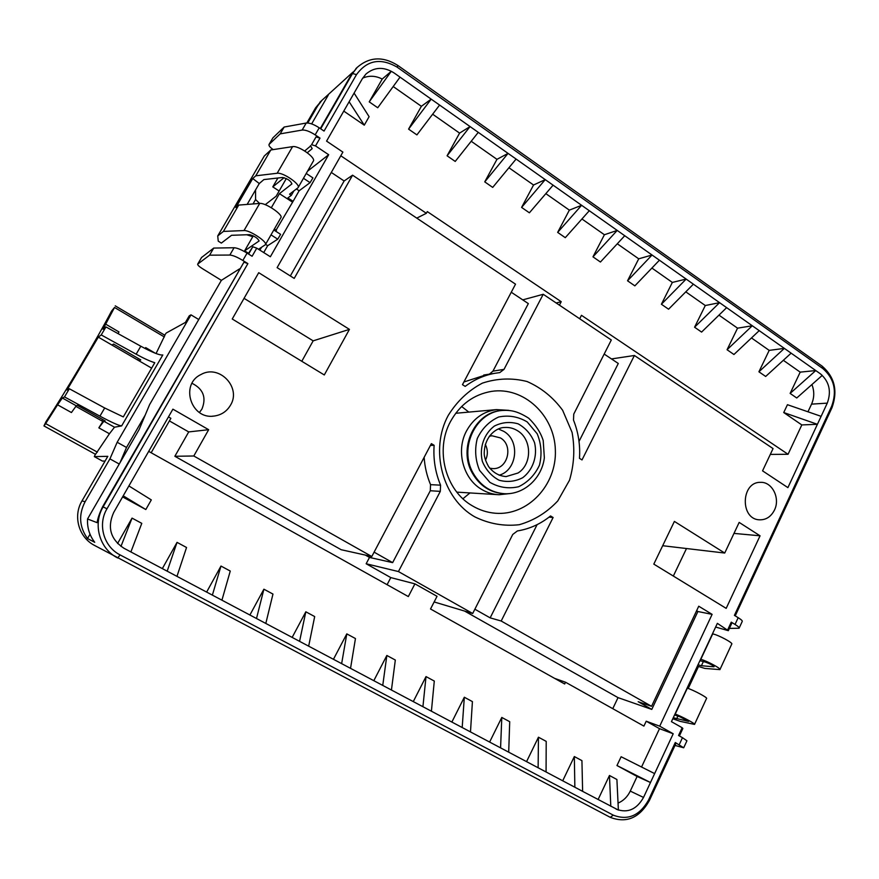<?xml version="1.0" encoding="UTF-8"?>
<svg xmlns="http://www.w3.org/2000/svg" width="879" height="879" viewBox="0 0 879 879"><rect width="100%" height="100%" fill="white"/><g stroke="black" fill="none" stroke-linecap="round" stroke-linejoin="round"><path stroke-width="1.32" d="M248.208 253.811L252.822 246.757L256.756 248.164L270.358 256.756L328.669 154.726L315.517 145.914L311.562 144.705L316.033 136.926L311.562 144.705M307.54 171.196L328.669 154.726M303.464 178.283L310.078 182.645L312.924 177.888L306.233 173.471M310.078 182.645L299.146 190.765L293.092 201.335L287.862 197.929L291.334 195.325L293.839 190.963M276.083 230.111L293.092 201.335M274.369 229.012L276.456 230.353L275.896 231.331M271.007 234.869L277.753 239.165L280.61 234.341L273.808 230.001M277.753 239.165L267.666 245.702L263.722 252.57M291.938 183.854L291.883 183.942C290.773 180.854 287.664 178.701 282.566 177.481L263.887 179.58L259.272 183.535L252.734 178.525L235.836 207.532L238.736 205.082L223.409 231.419L243.999 230.562C249.614 229.924 268.128 242.252 265.348 244.736L258.514 249.284M697.388 666.128L704.859 668.425L719.912 669.622C721.791 668.897 706.573 660.711 700.805 659.349L700.574 659.294M720 669.435L731.724 644.131C733.701 643.197 718.55 635.023 712.704 633.88L712.473 633.825M117.259 557.747C99.426 548.562 92.636 524.236 103.151 506.831L243.955 262.184L247.878 263.612L106.985 508.776C97.415 524.609 103.755 546.749 120.093 554.902L613.278 815.152C627.848 820.744 639.593 815.734 648.504 800.11L675.281 742.513L676.017 743.227L649.317 800.648C639.462 817.964 626.441 823.524 610.268 817.338L94.394 545.354C78.736 537.278 72.781 516.05 82.011 500.876L85.098 501.744C78.429 514.633 79.231 526.895 87.526 538.552L94.734 542.31C89.482 535.443 87.087 527.664 87.548 518.973L139.124 429.567L149.617 404.593L221.376 280.346L202.313 268.589C199.028 266.48 197.489 264.997 197.676 264.129L209.587 255.174L213.718 248.076L234.067 247.735L229.837 255.053L209.587 255.174M434.138 601.95L472.693 613.498L398.44 571.559L440.302 491.372L430.292 490.746L430.556 484.659C426.908 475.968 424.777 466.848 424.15 457.311M440.302 491.372L440.566 485.164C435.314 472.484 433.16 459.201 434.127 445.312L430.424 445.422M654.635 773.597L650.482 782.519L637.11 776.476L616.97 765.532L621.123 756.742L654.635 773.597L673.204 733.767L659.711 726.175L712.122 614.355L698.739 606.224L651.559 706.309L501.184 621.014L553.111 517.511L550.54 515.951C540.684 523.95 529.619 528.949 517.357 530.96L512.754 534.454L472.693 613.498M522.752 299.871L543.222 294.278L611.312 339.997L573.745 414.119L573.504 420.085C578.36 432.314 580.349 445.06 579.481 458.333L582.008 459.926L634.396 355.49L611.476 358.929M463.903 381.98L487.065 374.509M290.334 275.962L344.128 180.975L352.578 175.185L515.523 284.17L462.475 384.683L465.189 386.386C474.166 379.662 483.988 375.3 494.646 373.333L499.766 372.597L504.008 369.378L543.222 294.278M511.27 292.235L528.334 303.596L492.943 371.147L489.383 374.157M279.137 191.007L272.787 186.875L277.907 178.008M82.011 500.876L107.82 456.333L94.339 456.619L95.361 454.234M164.692 335.152L166.23 333.02L185.447 322.395L189.238 315.847L190.985 314.847L198.753 319.527M398.44 571.559L366.158 563.758L390.792 577.602L414.921 583.854L437.039 596.314L430.523 608.982L564.681 683.994L565.538 682.236L643.911 726.109L646.219 721.209L659.514 728.669L673.204 733.767M414.921 583.854L408.328 596.566L148.694 451.377M434.127 445.312L431.369 443.642L371.795 556.517L193.798 455.992L208.664 429.699L172.899 409.164L128.883 485.933L151.309 499.898L145.826 509.534L122.599 496.91M128.883 485.933L113.721 512.402C107.062 527.312 110.457 539.256 123.884 548.221L130.894 551.946L141.783 523.357L132.048 518.116L117.566 543.53M130.894 551.946L176.965 576.36L186.546 547.496L177.042 542.365L162.34 568.603M176.965 576.36L221.926 600.181L230.265 571.053L220.981 566.054L206.631 592.083M221.926 600.181L265.81 623.442L272.962 594.072L263.898 589.194L249.9 615.014M265.81 623.442L308.672 646.164L314.682 616.564L305.826 611.795L292.158 637.407M308.672 646.164L350.534 668.348L355.457 638.55L346.798 633.88L333.449 659.294M350.534 668.348L391.441 690.026L395.319 660.041L386.848 655.47L373.817 680.687M391.441 690.026L431.413 711.21L434.292 681.049L426.018 676.588L413.284 701.596M431.413 711.21L470.485 731.921L472.419 701.607L464.321 697.234L451.872 722.055M470.485 731.921L508.699 752.171L509.71 721.703L501.788 717.44L489.625 742.063M508.699 752.171L546.068 771.971L546.211 741.382L538.453 737.206L526.565 761.632M546.068 771.971L582.623 791.353L581.931 760.643L574.339 756.544L562.714 780.794M582.623 791.353L618.387 810.086L616.904 779.497L609.466 775.487L598.094 799.549M637.11 776.476L630.265 791.1C627.485 796.824 623.409 800.824 618.047 803.098M641.549 767.015L659.514 728.669M559.418 305.156L561.22 301.695L427.293 211.597L426.359 213.289L340.799 155.781M579.679 318.758L581.458 315.308L788.056 454.289L770.301 454.41M801.813 424.931L817.404 424.304L821.118 416.338L787.441 404.703L783.738 412.548L801.813 424.931L788.056 454.289M811.921 384.541C814.47 391.21 814.35 397.747 811.559 404.131L807.966 411.801M783.332 360.302L800.198 372.136L790.133 393.418L796.748 397.989L822.228 375.41L820.426 373.839L394.023 72.902C383.804 66.529 374.443 66.925 365.917 74.078L362.357 78.681L326.57 141.112L342.887 152.1L277.116 267.634L294.212 278.401L352.578 175.185M751.479 337.943L769.191 350.38L758.918 371.795L765.664 376.465L791.133 353.171M718.967 315.132L737.558 328.175L727.065 349.732L733.943 354.501L759.214 330.647M685.785 291.839L705.288 305.529L694.575 327.219L701.585 332.086L726.636 307.65M651.899 268.062L672.347 282.423L661.404 304.244L668.567 309.21L693.377 284.181M617.289 243.78L638.725 258.822L627.54 280.797L634.858 285.862L659.426 260.206M581.942 218.981L604.4 234.737L592.973 256.844L600.434 262.019L624.738 235.726M545.837 193.633L569.35 210.136L557.66 232.386L565.285 237.671L589.304 210.718M508.93 167.746L533.542 185.008L521.599 207.411L529.389 212.806L553.1 185.172M471.21 141.266L496.965 159.341L484.747 181.876L492.701 187.403L516.105 159.055M432.644 114.204L459.585 133.114L447.081 155.792L455.223 161.428L478.275 132.355M393.199 86.527L421.371 106.304L408.581 129.125L416.91 134.894L439.599 105.062M362.686 78.132C369.059 75.363 375.575 75.671 382.222 79.044L369.224 101.865L377.728 107.754L400.033 77.143M343.766 111.106L364.28 125.17L369.103 116.687L354.094 93.086M256.756 248.164L252.097 256.261L247.076 253.108C241.472 249.702 237.132 247.911 234.067 247.735M247.878 263.612L242.835 260.47C237.22 257.064 232.88 255.262 229.837 255.053M675.281 742.513L683.697 747.776L674.995 745.425M727.768 629.65L731.251 622.156L731.8 623.211L728.328 630.682L717.363 623.354L671.435 721.659L682.159 727.735L678.555 735.481L682.478 737.69L679.214 744.722M731.251 622.156L735.042 624.453C738.173 626.397 739.525 627.65 739.085 628.232L729.394 628.408M320.703 128.806L352.523 73.528L357.182 67.397C369.411 56.816 382.914 56.135 397.715 65.365L822.173 366.169C834.753 377.168 838.006 391.067 831.919 407.845L831.677 406.208L734.404 615.377L738.184 617.684C741.305 619.629 742.645 620.904 742.206 621.497L739.195 628.002M831.677 406.208C837.171 391.045 834.237 378.508 822.887 368.587L397.253 67.222C380.717 57.629 367.136 60.091 356.5 74.605L324.054 131.07L319.231 127.807C313.825 124.335 309.485 122.741 306.211 123.038L284.159 127.037L280.192 133.861L269.029 144.475L272.776 138.091M316.033 136.926L320 138.113L315.165 134.861L319.231 127.807M320 138.113L315.517 145.914M616.124 809.098L616.322 809.207C627.584 813.416 636.66 809.493 643.527 797.44L650.482 782.519L616.97 765.532M821.118 416.338L827.271 403.131C831.556 391.32 829.271 381.552 820.426 373.839M783.738 412.548L817.404 424.304L787.903 487.625L762.554 470.847L773.059 448.576L634.396 355.49M448.235 415.426C429.435 449.817 442.533 498.811 474.957 516.94C489.185 523.851 503.953 526.444 519.258 524.708C534.08 520.445 546.914 512.512 557.78 500.909L569.515 480.22C574.163 464.508 575.009 448.554 572.064 432.347L562.637 410.273C553.111 397.33 541.266 387.749 527.07 381.519C512.116 377.728 497.239 378.256 482.406 383.123C468.408 390.485 457.025 401.253 448.235 415.426M349.435 329.372L258.723 272.688L232.243 319L324.296 374.959L349.435 329.372L313.155 340.854L301.794 361.28M739.162 522.412L724.725 553.045L674.391 521.412L653.811 564.12L726.186 608.367L760.06 535.805L739.162 522.412M774.454 510.084C780.497 498.239 772.158 481.604 760.456 482.351C741.096 481.736 739.832 518.951 759.214 519.808C765.895 520.082 770.971 516.841 774.454 510.084M230.474 405.241C241.681 387.518 219.179 363.873 200.917 374.553C179.788 384.332 190.996 419.701 213.971 416.075C221.233 415.108 226.738 411.493 230.474 405.241M696.607 610.74L697.893 611.52L651.779 709.408L618.036 697.629L464.958 611.279M618.036 697.629L612.762 708.672M371.795 556.517L341.173 549.716L174.855 456.278L188.71 431.919L169.394 420.909M193.798 455.992L174.855 456.278M682.159 727.735L682.862 728.482L679.39 735.954M831.919 407.845L735.218 615.871M715.638 627.046L728.328 630.682M306.837 122.972L315.561 107.886L321.384 100.832M366.158 563.758L369.499 557.429L365.345 555.078M390.792 577.602L387.09 584.689M168.449 416.921L170.889 418.305L151.155 452.751M307.287 152.737L312.177 148.661L310.485 145.606M272.787 186.875L284.104 177.679M352.973 72.078L322.044 100.217L317.594 105.996L307.771 122.983M320.308 128.543L351.347 74.616L357.248 67.331M87.548 518.973L97.119 522.664C97.734 518.269 99.58 512.951 102.656 506.689L243.955 262.184M430.292 490.746L392.638 562.637L369.499 557.429M537.102 524.653L490.152 617.86L501.184 621.014M553.111 517.511L549.056 517.138M344.128 180.975L331.306 172.449M651.779 709.408L638.187 701.706L651.559 706.309M474.858 609.202L490.152 617.86M119.247 464.024L109.919 458.882L117.171 442.258L190.985 314.847M85.098 501.744L109.919 458.882M87.526 538.552L90.021 534.212M120.071 462.596L126.51 447.466L117.171 442.258M126.51 447.466L145.244 415.009M461.629 406.494L468.804 412.097M469.946 492.932L462.936 498.745M509.853 493.569L499.063 494.734C492.932 494.437 487.142 492.679 481.725 489.449C463.134 478.846 455.729 450.872 466.43 431.106C473.287 418.635 483.274 411.471 496.393 409.614L508.655 410.339M472.441 505.875C479.626 510.117 487.263 512.567 495.349 513.237C527.861 516.028 556.792 484.955 555.363 450.18C554.605 415.393 523.796 386.364 491.526 391.386C473.704 394.462 460.036 404.483 450.542 421.459C434.742 449.938 445.455 490.702 472.441 505.875M364.28 125.17L349.128 101.755M369.224 101.865L391.287 71.298L382.222 79.044M408.581 129.125L431.193 99.129L421.371 106.304M447.081 155.792L470.056 126.565L459.585 133.114M484.747 181.876L508.062 153.385L496.965 159.341M521.599 207.411L545.244 179.624L533.542 185.008M557.66 232.386L581.612 205.29L569.35 210.136M592.973 256.844L617.212 230.419L604.4 234.737M627.54 280.797L652.053 255.009L638.725 258.822M661.404 304.244L686.158 279.082L672.347 282.423M694.575 327.219L719.571 302.662L705.288 305.529M727.065 349.732L752.292 325.757L737.558 328.175M758.918 371.795L784.354 348.381L769.191 350.38M790.133 393.418L815.767 370.553L800.198 372.136M609.466 775.487L610.795 806.274M574.339 756.544L574.855 787.232M538.453 737.206L538.124 767.763M501.788 717.44L500.58 747.864M464.321 697.234L462.189 727.526M426.018 676.588L422.92 706.716M386.848 655.47L382.75 685.422M346.798 633.88L341.645 663.634M305.826 611.795L299.574 641.34M263.898 589.194L256.503 618.508M220.981 566.054L212.377 595.127M177.042 542.365L167.186 571.174M132.048 518.116L120.961 546.397M145.826 509.534L123.214 495.833M208.664 429.699L188.71 431.919M391.287 71.298L394.023 72.902M374.102 552.144L392.638 562.637M604.181 354.072L618.289 363.466L579.019 441.434M199.423 412.471L201.928 409.098C206.587 397.561 203.291 388.968 192.029 383.31M686.488 548.529L673.336 576.053M662.689 545.716L724.725 553.045M760.06 535.805L733.987 533.399M244.065 298.333L313.155 340.854M659.711 726.175L646.219 721.209M712.122 614.355L697.893 611.52M561.22 301.695L556.165 302.969M554.638 678.379L565.538 682.236M416.778 218.124L426.359 213.289M713.946 666.392L714.067 666.732C712.935 665.348 710.089 663.832 705.54 662.151L699.926 660.678M698.398 666.667L688.224 688.477M694.586 724.285L706.54 698.475C708.32 697.992 693.015 689.795 687.334 688.191L675.226 714.1C680.84 715.935 696.212 724.142 694.531 724.406L680.192 721.362L672.798 718.758M674.578 714.957L680.049 716.846L688.653 721.439L673.281 717.725M676.61 718.89L677.907 716.11M703.354 661.579L701.409 665.733L697.992 664.821M713.77 666.776L701.409 665.733M683.741 747.677L686.938 740.788L682.478 737.69M223.409 231.419L217.728 235.946L218.245 241.143L221.343 243.087L231.562 235.297L249.57 234.66C254.602 236.077 257.778 238.187 259.085 240.989L259.129 240.912M248.504 253.284L244.615 250.845L259.085 240.989M252.778 236.693L246.746 234.759M261.492 247.329L259.876 250.141M265.568 244.362L267.666 245.702M238.736 205.082L259.712 203.423C265.436 202.544 283.752 214.992 280.84 217.728L265.447 244.571M271.325 207.719L279.434 193.655L292.213 201.961M253.273 235.836L244.615 250.845M217.728 235.946L264.282 156.022L270.82 149.968L292.564 146.639L277.16 173.262C283.016 172.108 301.134 184.689 298.058 187.721L289.576 194.182L291.334 195.325M298.168 187.524L313.254 161.231C316.462 157.945 298.53 145.255 292.564 146.639M255.547 189.952L255.569 199.544L259.602 203.434M265.238 204.675L276.149 196.204L286.323 178.547M296.443 189.007L299.146 190.765M252.734 178.525L255.778 175.811L277.16 173.262M291.883 183.942L279.434 193.655M485.527 460.167C488.021 454.872 487.944 449.619 485.296 444.4M489.339 436.204L492.009 435.775L500.393 437.907C513.655 445.235 507.93 469.32 493.031 468.617L489.801 468.254M499.118 475.22C517.27 470.342 520.379 440.676 503.777 431.358L498.459 428.985M502.447 410.416L501.228 410.537C474.77 412.317 457.871 448.356 472.342 473.111C479.67 485.746 490.108 492.603 503.634 493.668M94.339 456.619L102.403 461.057L105.073 461.079M98.844 427.853L103.854 421.25L114.501 427.216L109.435 433.754L98.844 427.853L102.865 421.481L75.748 406.285M145.683 347.601L145.178 348.556L145.683 347.601L155.297 353.237M139.003 360.786L140.783 359.918L113.534 344.052L111.985 345.073L151.627 368.136M103.854 421.25L105.183 420.942L77.407 405.362L76.286 405.801L71.43 412.548L57.585 404.823L45.664 423.623L43.961 425.93L45.994 421.678C67.167 389.199 97.404 338.129 111.556 311.089L114.523 307.463L102.997 329.218L105.963 326.933L140.805 346.216L136.146 354.204L101.228 334.921L105.963 326.933M114.501 427.216L121.654 425.897C119.006 425.722 111.765 422.469 99.931 416.141L64.508 396.923L62.343 397.989L57.585 404.823M43.961 425.93L95.525 454.333L109.435 433.754M115.248 305.848L164.911 335.284L156.066 353.534M105.469 324.021L118.973 331.943L118.061 333.624M121.654 425.897L162.813 354.962C159.813 355.446 152.485 352.523 140.805 346.216M111.985 345.073L98.327 337.129L66.98 390.023L69.342 388.76L104.7 407.988L123.302 416.91L154.781 362.708C150.243 361.357 144.024 358.522 136.146 354.204M69.342 388.76L64.508 396.923M102.744 419.58L101.887 420.931M138.453 358.566L137.673 360.016M98.327 337.129L101.228 334.921M259.272 183.535L247.153 204.411M255.778 175.811L270.82 149.968M272.886 137.871L284.159 127.037M273.182 149.606C270.018 147.375 268.633 145.672 269.029 144.475M315.165 134.861C309.749 131.389 305.42 129.784 302.156 130.059L280.192 133.861M304.705 150.968L310.77 145.87M201.588 257.481L213.718 248.076M248.614 254.075L252.822 246.757M239.527 268.886L221.376 280.346M700.805 659.349L712.704 633.88M430.556 484.659L440.566 485.164M492.943 371.147L504.008 369.378M247.076 253.108L242.835 260.47M735.042 624.453L738.184 617.684M356.5 74.605L352.523 73.528L351.347 74.616M317.594 105.996L315.561 107.886M102.656 506.689L106.985 508.776M397.715 65.365L397.253 67.222M117.698 557.978L120.093 554.902M811.559 404.131L827.271 403.131M649.317 800.648L648.504 800.11M630.265 791.1L643.527 797.44M610.268 817.338L613.278 815.152M822.173 366.169L822.887 368.587M517.423 430.666C513.446 428.227 509.172 427.161 504.612 427.48C497.173 427.326 484.9 435.446 484.252 452.377C483.944 456.069 485.406 460.827 488.625 466.628C493.284 472.759 499.129 476.066 506.15 476.572L518.017 473.012C532.377 464.233 532.026 439.05 517.423 430.666M473.133 473.122C480.516 485.856 491.031 492.723 504.667 493.734C524.148 494.624 541.871 478.253 544.354 457.805L543.211 440.566C540.761 432.655 535.904 425.194 528.675 418.184C516.808 410.702 510.468 410.032 502.052 410.46C475.55 412.251 458.64 448.334 473.133 473.122M479.582 470.419L489.867 482.329C499.008 487.537 508.589 489.01 518.599 486.735C527.916 482.219 534.871 475.012 539.475 465.134C542.09 454.421 541.343 443.983 537.223 433.819L527.224 421.942C518.258 416.602 508.743 414.943 498.668 416.998C489.185 421.349 482.055 428.534 477.264 438.544C474.539 449.466 475.319 460.091 479.582 470.419M522.796 477.66C533.059 469.749 537.673 455.992 534.564 442.708C531.136 434.325 525.675 428.051 518.181 423.865C510.04 421.502 502.107 422.228 494.405 426.04C483.933 433.874 479.132 447.85 482.34 461.365C485.878 469.847 491.449 476.132 499.074 480.22C507.293 482.45 515.193 481.593 522.796 477.66M62.343 397.989L76.286 405.801M45.664 423.623L97.382 452.136M164.362 336.965L114.523 307.463M99.931 416.141L104.7 407.988M243.999 230.562L259.712 203.423M253.009 203.95L255.569 199.544M272.973 137.761L269.128 144.365M302.156 130.059L306.211 123.038M328.285 95.097L311.649 123.895M201.72 257.261L197.753 264.063M483.736 375.036L494.646 373.333M357.182 67.397L355.852 68.65M322.044 100.217L319.868 102.25M456.816 492.13L497.811 494.657M455.707 413.284L496.393 409.614M493.679 513.072L495.349 513.237M212.454 416.174L213.971 416.075M506.15 476.572L505.392 476.55M501.228 410.537L502.052 410.46M201.643 257.327L197.676 264.129"/></g></svg>
